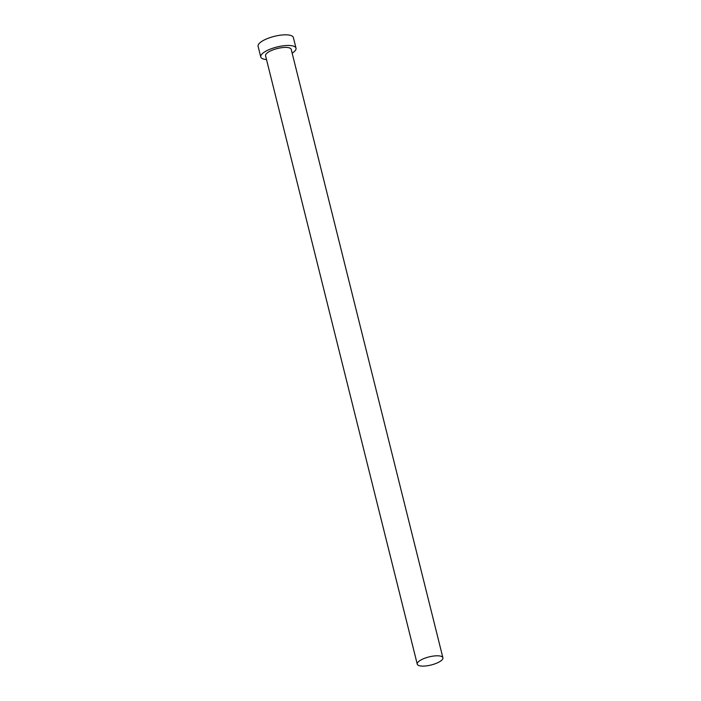 <?xml version="1.0" encoding="UTF-8"?>
<svg xmlns="http://www.w3.org/2000/svg" width="701" height="701" viewBox="0 0 701 701"><rect width="100%" height="100%" fill="white"/><g stroke="black" fill="none" stroke-linecap="round" stroke-linejoin="round"><path stroke-width="1.05" d="M441.577 660.307A13.214 4.171 166 0 0 442.901 657.757A13.214 4.171 166 0 0 432.543 656.197A13.214 4.171 166 0 0 418.576 661.604A13.214 4.171 166 0 0 417.253 664.154A13.214 4.171 166 0 0 427.61 665.713A13.214 4.171 166 0 0 441.577 660.307M442.901 657.757L291.213 49.368A13.214 4.171 166 0 0 280.856 47.808A13.214 4.171 166 0 0 266.888 53.215A13.214 4.171 166 0 0 265.565 55.765L417.253 664.154M292.159 53.188A18.173 5.739 166 0 0 294.201 51.672A18.173 5.739 166 0 0 296.024 48.167A18.173 5.739 166 0 0 281.776 46.021A18.173 5.739 166 0 0 262.568 53.451A18.173 5.739 166 0 0 260.754 56.956A18.173 5.739 166 0 0 266.52 59.585M296.024 48.167L293.368 37.521A18.173 5.739 166 0 0 279.121 35.374A18.173 5.739 166 0 0 259.922 42.805A18.173 5.739 166 0 0 258.099 46.31L260.754 56.956"/></g></svg>
